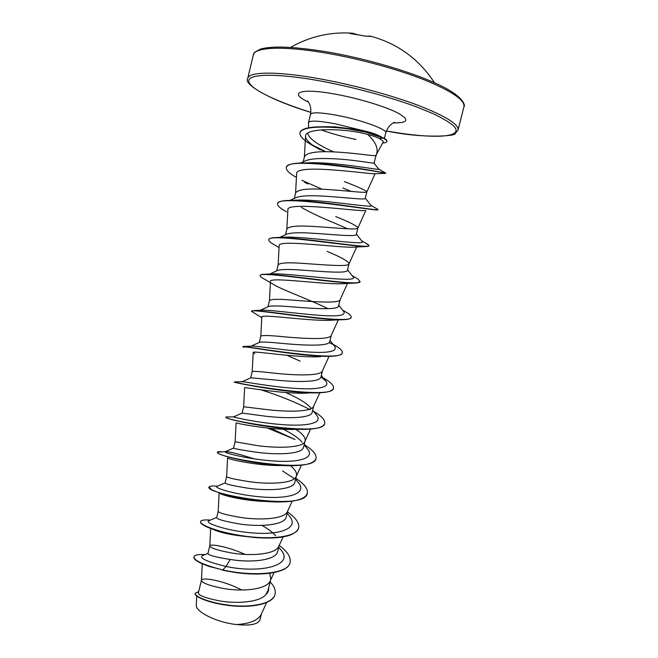 <?xml version="1.0" encoding="UTF-8"?>
<svg xmlns="http://www.w3.org/2000/svg" width="658" height="658" viewBox="0 0 658 658"><rect width="100%" height="100%" fill="white"/><g stroke="black" fill="none" stroke-linecap="round" stroke-linejoin="round"><path stroke-width="0.99" d="M365.98 36.198L350.64 33.624L353.436 33.278M376.212 154.77L383.137 142.161C383.573 141.388 382.273 140.187 379.247 138.542C376.565 137.119 372.724 135.754 367.715 134.454C375.792 142.095 378.671 148.774 376.335 154.498L375.841 155.444M323.177 126.797L335.029 126.813L360.197 129.971L335.506 123.852C318.9 120.751 309.902 120.299 308.503 122.503L308.586 127.784M321.269 129.93C331.517 133.648 343.073 136.823 355.937 139.463M381.484 136.93L377.972 135.203C373.645 133.303 367.723 131.559 360.197 129.971M300.583 163.036L306.036 160.577C310.634 158.923 318.085 158.257 328.391 158.578C350.467 158.965 374.739 163.809 373.983 163.102L376.335 154.498M303.206 161.852L304.424 156.851C306.143 153.018 314.689 151.324 330.061 151.784C352.096 152.376 376.417 156.629 375.858 155.551M201.422 580.29L198.354 592.883C198.502 595.482 205.732 598.18 220.06 600.976C237.39 603.904 259.087 602.235 265.577 594.947L267.954 590.695L270.578 580.101M241.7 590.012C223.63 580.34 201.751 577 201.438 580.224L201.422 580.34C201.866 582.914 209.104 585.612 223.128 588.433C242.744 592.003 267.132 589.51 270.315 580.677L274.041 572.583M270.742 579.435L269.829 573.266M209.787 545.893L207.936 553.501C208.265 555.204 215.692 557.186 230.226 559.456C251.076 563.051 276.335 560.419 277.725 551.281L279.28 545.03M245.023 554.398C227.89 546.485 209.992 543.631 209.795 545.852L209.787 545.918C210.272 547.991 217.609 550.359 231.805 553.016C251.611 556.364 276.015 554.34 278.91 546.091L283.113 536.936M275.677 535.67C272.404 532.125 267.814 528.703 261.909 525.405M218.193 511.324L216.671 517.599C217.05 519.252 224.468 521.35 238.936 523.891C259.787 527.231 285.062 525.207 286.288 516.736M219.13 493.023L218.193 511.348C218.719 512.919 226.155 514.943 240.515 517.427C260.519 520.552 284.93 519.014 287.538 511.348L292.226 501.141M227.602 457.894L226.632 476.639L225.102 482.939C225.595 484.066 233.121 485.81 247.688 488.162C268.711 491.23 293.887 489.807 294.899 482.034L296.462 475.718C297.054 472.789 295.064 469.467 290.491 465.741M226.632 476.639C227.199 477.683 234.75 479.353 249.275 481.664C269.467 484.551 293.896 483.523 296.207 476.466L296.462 475.718M225.291 451.709L233.574 448.114C234.371 448.756 242.004 450.138 256.48 452.26C277.577 455.073 302.713 454.25 303.519 447.152M302.038 442.25C298.617 438.064 292.382 433.754 283.327 429.312M233.574 448.106L235.12 441.773L258.076 445.729C278.466 448.378 302.894 447.859 304.909 441.428L310.568 429.057M305.123 440.819C305.657 437.562 302.573 433.745 295.861 429.361M295.681 429.246L295.171 428.917M316.202 414.663L316.835 415.453C322.971 423.242 306.817 426.573 282.101 424.607C257.434 422.716 233.853 417.353 233.59 416.876L242.152 413.084L265.314 416.177C286.51 418.735 311.555 418.488 312.229 412.122L313.652 406.233C311.941 412.048 287.513 412.031 266.918 409.613L243.633 406.751L242.086 413.109M311.053 408.19C307.763 404.193 301.315 399.899 291.7 395.31L285.761 392.538M242.103 381.698L250.871 377.799L274.189 379.921C295.582 382.208 320.479 382.578 320.964 376.919L322.502 370.725M252.195 371.597L252.195 371.556C253.1 371.013 260.971 371.606 275.809 373.325C296.594 375.488 321.022 376.055 322.428 370.89L329.082 356.307M251.011 346.157L259.721 342.25C262.386 341.773 270.183 342.185 283.113 343.484C304.555 345.499 329.436 346.503 329.716 341.543M260.79 336.279L260.798 336.197C261.835 335.119 269.813 335.341 284.741 336.855C305.731 338.771 330.151 339.906 331.237 335.391L338.319 319.87M260.239 310.272L268.711 306.447C271.869 305.657 279.666 305.797 292.078 306.867C313.636 308.618 338.451 310.222 338.549 306.011L340.087 299.735C339.322 303.593 314.911 301.866 293.715 300.204C278.704 298.897 270.611 299.053 269.443 300.673L267.954 306.784M269.78 274.024L277.832 270.38C281.427 269.311 289.183 269.212 301.093 270.068C322.839 271.548 347.457 273.777 347.399 270.298M276.681 270.899L278.12 264.977C279.428 262.813 287.636 262.279 302.729 263.373C324.131 264.779 348.526 267.107 348.979 263.924L349.02 263.8C348.51 261.374 341.222 257.245 327.141 251.414M279.65 237.415L287.085 234.042C291.099 232.743 298.79 232.422 310.148 233.088C331.961 234.289 356.537 237.16 356.307 234.421L357.919 227.89C357.278 226.015 349.875 222.248 335.72 216.589M347.695 228.811L334.165 222.922C321.425 217.732 310.518 212.575 301.438 207.434M285.465 234.783L286.847 229.107C288.294 226.393 296.61 225.472 311.793 226.36C333.409 227.504 357.779 230.448 357.903 227.964L365.815 210.535M289.931 200.419L296.495 197.441C300.813 195.944 308.396 195.442 319.245 195.928C341.189 196.857 365.708 200.361 365.239 198.362L366.868 191.807C366.087 190.491 358.577 187.086 344.34 181.6M351.216 191.42L342.777 187.958M294.307 198.436L295.615 193.065C297.194 189.792 305.625 188.492 320.907 189.167C342.728 190.03 367.082 193.625 366.86 191.832L375.06 173.77M300.114 361.143L286.921 355.279M261.415 613.922L259.968 619.762C258.142 624.343 250.344 625.939 236.559 624.541C216.745 622.542 195.039 611.669 196.281 604.875L196.717 596.074M236.559 624.541C249.637 623.784 257.821 620.469 261.111 614.58L266.63 602.596M230.226 559.456L226.056 566.456C207.336 561.883 199.423 558.297 202.327 555.697L202.828 555.492M268.678 587.759C268.925 590.497 267.888 592.891 265.577 594.947M278.721 547.275L280.514 549.414C295.631 565.576 259.877 573.76 226.056 566.456L222.725 569.91C203.404 564.942 193.822 560.558 193.987 556.758C194.62 554.949 198.222 554.258 204.811 554.669M270.142 581.869C274.279 586.336 275.916 590.465 275.06 594.273C272.996 603.526 252.59 607.704 231.336 605.475C210.025 603.312 194.102 596.395 195.179 593.236L198.667 591.6M222.651 570.215L232.899 572.106C260.642 576.655 288.36 572.986 290.005 562.705L290.079 562.417C288.541 574.245 252.335 576.753 222.725 569.91L208.8 566.349C198.445 562.59 193.485 559.489 193.921 557.046L193.987 556.758M275.028 594.413L274.986 594.552C272.93 603.822 252.516 608 231.262 605.771C209.951 603.608 194.028 596.683 195.113 593.516L195.179 593.236M367.715 134.454C343.534 127.677 304.029 127.956 305.542 136.329C305.814 140.121 310.724 144.637 320.281 149.859M296.454 177.463C289.314 173.441 285.942 170.151 286.337 167.584C285.58 155.222 389.569 173.49 385.662 173.334L374.78 173.778C371.063 174.395 294.266 162.945 296.651 173.934L295.574 193.246M364.935 210.585C357.023 211.44 285.342 201.068 287.891 209.96L286.814 229.239M279.058 247.531L275.069 245.187C270.701 242.876 268.629 241.075 268.842 239.8C266.877 232.364 358.166 247.836 367.616 246.454L354.563 247.12C342.053 248.362 276.566 238.87 279.165 245.821L278.104 265.067M327.972 308.684C312.517 300.903 285.021 290.91 274.896 285.284L264.113 278.918C261.341 277.487 260.025 276.393 260.157 275.653C257.73 270.38 341.107 284.692 356.809 282.989L343.723 283.647C327.38 285.177 267.962 276.327 270.471 281.534L269.426 300.731M341.115 319.747L332.405 320.158C312.978 321.844 259.466 313.43 261.818 317.09L260.79 336.23M320.602 356.636C298.839 358.306 251.027 350.221 253.215 352.499L254.753 353.634L253.593 352.968M308.306 393.048C284.906 394.537 242.662 386.69 244.644 387.759L244.669 387.801M295.483 429.37C271.104 430.488 234.388 422.864 236.107 422.864L235.12 441.773M282.052 465.543C258.314 466.103 227.767 459.152 227.676 457.927M266.079 501.478C245.368 501.067 222.988 495.647 219.813 493.335M256.044 537.635L252.524 537.142C233.467 535.538 220.282 532.898 212.962 529.238L206.678 526.836C217.888 531.87 234.338 535.472 256.044 537.635C280.925 539.215 295.113 536.056 298.609 528.16L298.642 528.02M280.514 549.414L279.56 548.279M209.104 520.634L208.668 520.823C204.169 522.904 227.734 531.417 254.852 533.095C282.002 534.929 298.938 527.584 289.619 516.357L288.747 515.296M217.115 486.303L216.811 486.435C213.784 487.94 237.357 495.318 263.726 497.103C290.129 499.003 306.932 493.113 298.699 483.013L297.909 482.034M294.406 478.679L282.586 470.988M268.925 464.482L267.913 464.063M254.153 458.865C237.957 453.716 228.342 451.33 225.316 451.701L217.428 452.062C212.797 456.94 315.231 475.125 316.005 458.313C316.646 454.431 312.706 449.85 304.185 444.586M225.118 451.783C223.506 452.712 247.038 459.054 272.659 460.921C298.321 462.895 314.96 458.346 307.771 449.373L307.064 448.493M294.973 439.503L270.956 428.416M242.185 381.665L242.662 381.673C245.977 382.01 269.722 386.435 292.835 388.204C316.005 390.029 330.9 387.743 325.891 381.237L320.989 376.837M251.076 346.157L252.466 346.092C258.38 346.24 281.895 349.908 303.494 351.635C326.804 353.527 337.283 351.89 334.947 346.733L334.478 346.133M260.782 310.239L262.953 310.132C271.055 310.099 294.011 313.175 314.129 314.894C335.687 316.86 345.647 315.865 344.002 311.917L343.608 311.415M271.17 273.95L274.115 273.794C295.187 273.769 360.765 283.787 353.042 276.804L352.729 276.401M280.366 237.522L285.967 237.094C309.91 236.757 367.732 246.15 362.081 241.371L361.842 241.067M293.896 200.271L298.535 200.048C324.427 199.621 374.854 208.454 371.112 205.625L370.956 205.428M305.6 162.962L311.9 162.699C338.664 162.394 381.377 170.619 378.893 169.287L378.811 169.18M333.746 151.916C317.411 144.711 308.717 138.443 307.664 133.113M290.079 562.417C291.05 557.211 287.439 551.536 279.231 545.383M210.412 520.091L207.5 519.935C203.256 519.853 200.945 520.404 200.591 521.58C199.382 524.952 220.298 533.054 246.734 536.393C273.152 539.807 296.89 536.607 298.674 527.872C299.538 523.102 295.812 517.78 287.488 511.924M216.359 486.114L212.123 485.933L208.989 486.904C203.857 493.845 306.06 512.006 307.319 493.171C308.067 488.845 304.235 483.893 295.82 478.333M267.23 464.301L266.054 463.849M220.965 451.676L218.44 451.643M294.751 439.38L267.535 428.062M227.166 416.975L225.908 417.057C221.754 419.837 324.484 438.055 324.723 423.275C325.258 419.977 321.491 415.946 313.43 411.184M333.491 388.072L333.417 388.368C332.701 390.868 328.169 392.341 319.821 392.777C291.329 394.381 231.484 382.027 234.355 382.175L234.577 381.92C235.638 383.581 334.034 400.418 333.491 388.072C333.919 385.613 331.023 382.512 324.797 378.778L323.201 377.84M243.797 347.399L242.991 346.544L244.077 346.437C252.483 347.547 343.55 362.574 342.3 352.713C342.629 351.01 340.622 348.822 336.287 346.141L332.973 344.224M261.785 317.682L251.52 311.324L254.449 310.543C269.229 311.111 352.918 324.789 351.15 317.172C351.372 316.087 350.105 314.672 347.342 312.912L342.612 310.157M260.214 275.505L260.231 275.348C260.428 274.6 262.246 274.221 265.676 274.221C285.909 274.361 362.18 287.044 360.041 281.468L357.968 279.058L355.46 277.594M268.892 239.652L268.916 239.496C269.27 238.212 272.223 237.546 277.775 237.505C302.516 237.365 371.326 249.324 368.974 245.59L366.292 243.468M286.567 211.777C280.267 208.413 277.273 205.748 277.569 203.774L277.643 203.478C278.219 201.488 282.603 200.46 290.795 200.41C319.097 200.197 380.382 211.613 377.947 209.54L376.689 208.668M286.378 167.436L286.411 167.28C287.307 164.401 293.46 162.962 304.851 162.962C334.807 162.896 386.962 173.457 385.703 173.046L385.333 172.84M325.858 151.727L312.846 145.262M299.966 132.636L299.999 132.48C301.463 128.557 309.416 126.665 323.851 126.797L344.808 128.113C354.201 129.774 359.745 129.058 380.702 136.568L383.038 138.048L379.247 138.542M200.567 521.728L200.517 521.868C200.246 523.126 202.294 524.78 206.678 526.836M268.012 501.511L267.493 501.273M208.973 487.052L211.473 489.601C219.007 493.985 249.316 501.314 274.46 501.922C294.019 502.342 304.95 499.521 307.245 493.459L307.278 493.319M266.095 464.17L264.878 463.701M217.428 452.062L218.102 453.214C222.174 456.627 262.484 466.037 290.828 465.741C305.995 465.601 314.359 463.224 315.93 458.601L315.963 458.453M226.048 417.246L225.883 417.452C225.217 419.047 276.031 430.398 305.847 429.32C317.312 428.942 323.58 427.026 324.649 423.571L324.682 423.423M310.296 409.72C295.327 402.054 278.819 395.409 260.782 389.783M242.917 346.832C240.08 345.195 307.714 358.034 332.932 356.175C338.656 355.789 341.749 354.728 342.226 353.009L342.25 352.853M332.438 344.257L329.123 342.547M251.52 311.324C248.814 307.985 324.304 321.449 345.253 319.574C348.847 319.27 350.78 318.571 351.076 317.469L351.15 317.172M356.809 282.989L359.984 281.608M367.616 246.454L368.899 245.73M277.569 203.774C276.27 193.913 375.554 210.971 377.651 209.984L377.799 209.663M322.107 189.216L301.882 180.341M385.637 173.309L384.494 172.889M325.142 151.735L315.56 147.071M315.034 146.8C304.498 141.207 299.456 136.543 299.925 132.784C301.364 129.026 308.841 127.134 322.354 127.109C329.674 127.084 338.105 127.652 347.663 128.795L365.93 132.184L383.038 138.048C385.802 139.554 387.077 140.746 386.879 141.618C386.657 142.399 385.259 142.852 382.693 142.967M386.879 141.618L386.962 141.314C387.159 140.434 385.876 139.249 383.112 137.744M371.77 36.494L364.919 36.042L350.64 33.624M434.469 82.743C418.981 58.998 397.596 43.453 370.306 36.108L366.35 36.19M463.948 106.695C465.066 100.23 452.21 91.429 425.389 80.276C398.945 69.699 361.102 59.22 327.931 53.397C284.075 45.616 254.44 47.031 253.322 54.959L247.729 78.442C248.617 71.467 277.972 71.064 321.663 79.174C354.711 85.252 392.53 95.583 419.039 105.667C445.951 116.277 458.947 124.42 458.026 130.095L463.948 106.695C465.535 105.979 464.235 96.208 437.06 83.928C411.209 71.895 367.074 58.858 328.671 52.155C294.833 46.595 272.05 45.599 260.313 49.177C250.575 54.137 254.975 53.388 253.322 54.959M310.839 112.362C275.924 101.373 249.505 88.748 248.765 81.214C247.91 73.696 276.878 72.939 321.737 81.214C353.831 87.267 389.265 96.858 415.815 106.596L433.186 113.694C442.653 118.226 449.488 122.314 453.691 125.941C465.469 138.18 431.862 139.126 386.386 130.917M308.503 122.503L310.486 114.352C311.917 112.016 320.948 112.37 337.57 115.421C361.497 119.945 387.677 129.552 385.777 132.85C388.681 123.589 395.623 121.952 394.594 122.298M308.363 102.015C287.464 92.441 300.838 87.522 337.044 94.481C359.984 98.774 386.156 106.826 398.197 113.176C409.745 119.846 408.133 123.087 393.377 122.89M386.378 130.934C423.958 138.92 456.767 135.926 455.139 133.558L458.026 130.095M310.486 114.352C312.205 104.803 306.809 100.139 307.557 100.921M384.379 138.468L385.777 132.85M286.296 516.736L287.727 510.937M303.544 447.16L305.041 441.148M329.732 341.551L331.295 335.267M347.408 270.298L349.02 263.8M250.657 377.889L252.195 371.556L253.207 352.499M259.277 342.448L260.798 336.197M305.534 136.329L304.366 157.089M356.677 246.997L348.979 263.924M347.506 283.442L340.087 299.735M319.804 392.777L313.652 406.233M244.636 387.759L243.633 406.751M301.38 465.181L296.207 476.466M210.675 528.333L209.787 545.918M202.245 563.807L201.422 580.34M377.972 135.203L380.702 136.568M328.416 126.657L323.851 126.797M210.198 520.182L207.5 519.935M217.477 486.155L212.123 485.933M233.59 416.876L225.99 416.983M242.662 381.673L234.577 381.92M323.259 377.914L324.797 378.778M252.466 346.092L244.077 346.437M332.989 344.249L336.287 346.141M262.953 310.132L254.449 310.543M274.115 273.794L265.676 274.221M352.137 275.644L357.968 279.058M285.967 237.094L277.775 237.505M361.563 240.705L368.151 244.537M298.535 200.048L290.795 200.41M370.89 205.337L377.832 209.318M311.9 162.699L304.851 162.962M378.876 169.246L385.703 173.046M208.668 520.823L216.704 517.468M289.619 516.357L287.135 513.347M216.811 486.435L225.11 482.898M298.699 483.013L295.598 479.205M307.771 449.373L304.119 444.841M316.835 415.453L312.698 410.263M325.891 381.237L321.326 375.463M334.947 346.733L330.012 340.449M344.002 311.917L338.747 305.222M353.042 276.804L347.539 269.764M362.081 241.371L356.381 234.092M371.112 205.625L365.289 198.198M378.893 169.287L373.991 163.094M307.705 183.985L304.341 181.986M376.286 210.042L377.651 209.984M327.873 356.348L332.932 356.175M226.969 418.019L225.883 417.452M215.865 491.534L211.473 489.601M310.839 112.378C268.744 99.679 243.024 84.002 247.729 78.442M207.969 553.362L202.327 555.697M356.858 34.422L351.907 33.155C330.069 31.79 309.614 36.535 290.548 47.392M350.656 33.624L349.941 33.542"/></g></svg>
